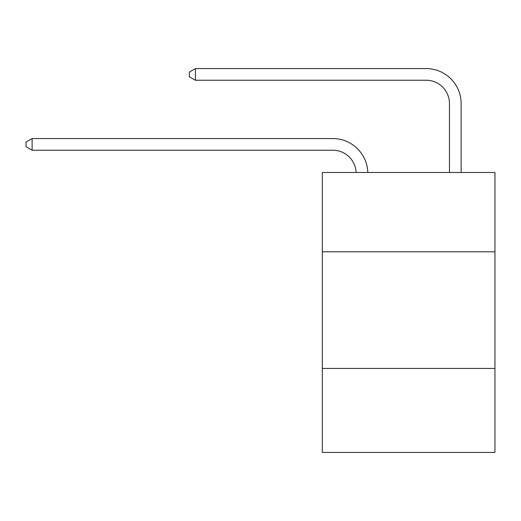 <?xml version="1.0" encoding="UTF-8"?>
<svg xmlns="http://www.w3.org/2000/svg" width="521" height="521" viewBox="0 0 521 521"><rect width="100%" height="100%" fill="white"/><g stroke="black" fill="none" stroke-linecap="round" stroke-linejoin="round"><path stroke-width="0.78" d="M322.323 251.799L494.95 251.799L494.95 172.484L322.323 172.484L322.323 452.423L494.95 452.423L494.95 368.438L322.323 368.438M494.95 368.438L494.95 251.799M356.123 172.484A23.328 23.328 0 0 0 332.815 150.224A23.328 23.328 0 0 1 356.123 172.484A23.328 23.328 0 0 0 332.815 150.224A23.328 23.328 0 0 1 356.123 172.484A23.328 23.328 0 0 0 332.815 150.224A23.328 23.328 0 0 1 356.123 172.484A23.328 23.328 0 0 0 332.815 150.224A23.328 23.328 0 0 1 356.123 172.484A23.328 23.328 0 0 0 332.815 150.224A23.328 23.328 0 0 1 356.123 172.484A23.328 23.328 0 0 0 332.815 150.224A23.328 23.328 0 0 1 356.123 172.484A23.328 23.328 0 0 0 332.815 150.224A23.328 23.328 0 0 1 356.123 172.484A23.328 23.328 0 0 0 332.815 150.224A23.328 23.328 0 0 1 356.123 172.484A23.328 23.328 0 0 0 332.815 150.224A23.328 23.328 0 0 1 356.123 172.484A23.328 23.328 0 0 0 332.815 150.224A23.328 23.328 0 0 1 356.123 172.484A23.328 23.328 0 0 0 332.815 150.224A23.328 23.328 0 0 1 356.123 172.484A23.328 23.328 0 0 0 332.815 150.224A23.328 23.328 0 0 1 356.123 172.484A23.328 23.328 0 0 0 332.815 150.224A23.328 23.328 0 0 1 356.123 172.484A23.328 23.328 0 0 0 332.815 150.224A23.328 23.328 0 0 1 356.123 172.484A23.328 23.328 0 0 0 332.815 150.224A23.328 23.328 0 0 1 356.123 172.484A23.328 23.328 0 0 0 332.815 150.224L32.113 150.224L26.05 146.727L26.05 142.064L32.113 138.56L332.815 138.56A34.992 34.992 0 0 1 367.793 172.484M449.46 172.484L449.46 103.568A23.328 23.328 0 0 0 426.132 80.241L195.414 80.241L189.351 76.743L189.351 72.074L195.414 68.577L426.132 68.577A34.992 34.992 0 0 1 461.124 103.568L461.124 172.484M32.113 138.56L332.815 138.56L32.113 138.56L332.815 138.56L32.113 138.56L332.815 138.56L32.113 138.56L332.815 138.56L32.113 138.56L332.815 138.56L32.113 138.56L332.815 138.56L32.113 138.56L332.815 138.56L32.113 138.56L332.815 138.56L32.113 138.56L332.815 138.56L32.113 138.56L332.815 138.56L32.113 138.56L332.815 138.56L32.113 138.56L332.815 138.56L32.113 138.56L332.815 138.56L32.113 138.56L332.815 138.56L32.113 138.56L332.815 138.56L32.113 138.56L32.113 150.224M449.46 103.568A23.328 23.328 0 0 0 426.132 80.241A23.328 23.328 0 0 1 449.46 103.568A23.328 23.328 0 0 0 426.132 80.241A23.328 23.328 0 0 1 449.46 103.568A23.328 23.328 0 0 0 426.132 80.241A23.328 23.328 0 0 1 449.46 103.568A23.328 23.328 0 0 0 426.132 80.241A23.328 23.328 0 0 1 449.46 103.568A23.328 23.328 0 0 0 426.132 80.241A23.328 23.328 0 0 1 449.46 103.568A23.328 23.328 0 0 0 426.132 80.241A23.328 23.328 0 0 1 449.46 103.568A23.328 23.328 0 0 0 426.132 80.241A23.328 23.328 0 0 1 449.46 103.568A23.328 23.328 0 0 0 426.132 80.241A23.328 23.328 0 0 1 449.46 103.568A23.328 23.328 0 0 0 426.132 80.241A23.328 23.328 0 0 1 449.46 103.568A23.328 23.328 0 0 0 426.132 80.241A23.328 23.328 0 0 1 449.46 103.568A23.328 23.328 0 0 0 426.132 80.241A23.328 23.328 0 0 1 449.46 103.568A23.328 23.328 0 0 0 426.132 80.241A23.328 23.328 0 0 1 449.46 103.568A23.328 23.328 0 0 0 426.132 80.241A23.328 23.328 0 0 1 449.46 103.568A23.328 23.328 0 0 0 426.132 80.241A23.328 23.328 0 0 1 449.46 103.568A23.328 23.328 0 0 0 426.132 80.241A23.328 23.328 0 0 1 449.46 103.568M195.414 68.577L426.132 68.577L195.414 68.577L426.132 68.577L195.414 68.577L426.132 68.577L195.414 68.577L426.132 68.577L195.414 68.577L426.132 68.577L195.414 68.577L426.132 68.577L195.414 68.577L426.132 68.577L195.414 68.577L426.132 68.577L195.414 68.577L426.132 68.577L195.414 68.577L426.132 68.577L195.414 68.577L426.132 68.577L195.414 68.577L426.132 68.577L195.414 68.577L426.132 68.577L195.414 68.577L426.132 68.577L195.414 68.577L426.132 68.577L195.414 68.577L195.414 80.241"/></g></svg>
